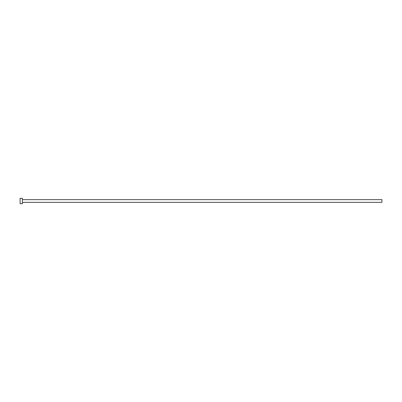 <?xml version="1.0" encoding="UTF-8"?>
<svg xmlns="http://www.w3.org/2000/svg" width="402" height="402" viewBox="0 0 402 402"><rect width="100%" height="100%" fill="white"/><g stroke="black" fill="none" stroke-linecap="round" stroke-linejoin="round"><path stroke-width="0.6" d="M22.361 199.643L381.9 199.643L381.9 202.357L22.361 202.357M22.361 201L22.361 203.713L20.1 203.713L20.1 198.286L22.361 198.286L22.361 201"/></g></svg>

